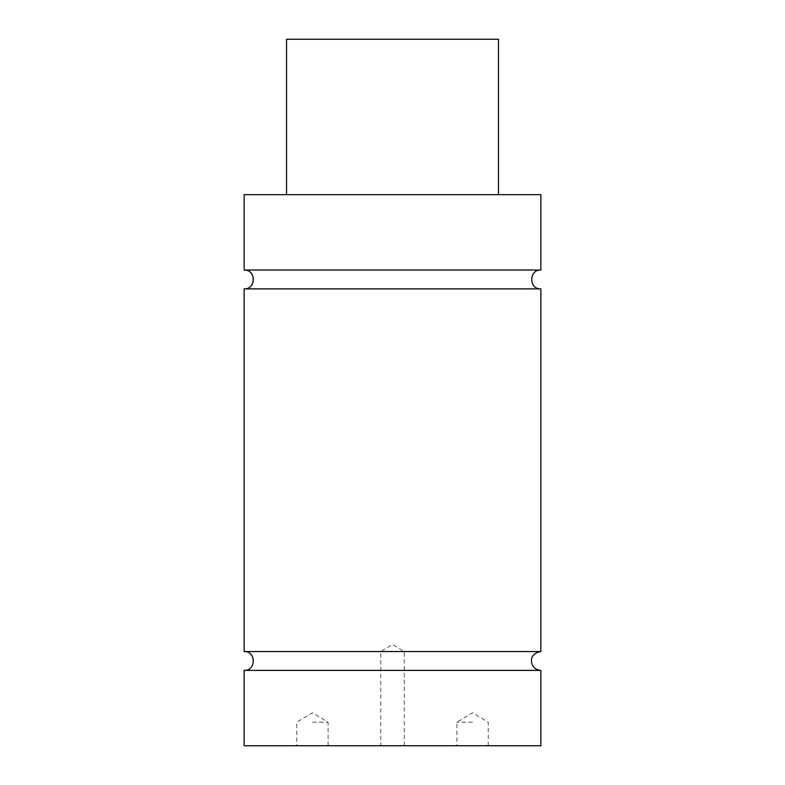 <?xml version="1.0" encoding="UTF-8"?>
<svg xmlns="http://www.w3.org/2000/svg" width="785" height="785" viewBox="0 0 785 785"><rect width="100%" height="100%" fill="white"/><g stroke="black" fill="none" stroke-linecap="round" stroke-linejoin="round"><path stroke-width="0.59" stroke-dasharray="3.92 2.94" d="M392.5 651.55L380.725 651.55L392.5 651.55M392.5 745.75L404.275 745.75L392.5 745.75M472.57 722.2L456.919 722.2L472.57 722.2M472.57 745.75L456.919 745.75L472.57 745.75M312.43 722.2L328.081 722.2L312.43 722.2M312.43 745.75L328.081 745.75L312.43 745.75M540.865 270.04L244.135 270.04M244.135 288.88L540.865 288.88M540.865 651.55L244.135 651.55M244.135 670.39L540.865 670.39M540.865 745.75L244.135 745.75M286.525 39.25L498.475 39.25M498.475 194.68L286.525 194.68L498.475 194.68M244.135 194.68L540.865 194.68M404.275 745.75L404.275 651.55L392.5 644.475L380.725 651.55L380.725 745.75M488.221 745.75L488.221 722.2L472.57 712.79L456.919 722.2L456.919 745.75M328.081 745.75L328.081 722.2L312.43 712.79L296.779 722.2L296.779 745.75"/><path stroke-width="1.18" d="M244.135 270.04L540.865 270.04L540.865 194.68L244.135 194.68L244.135 270.04C256.283 269.461 256.283 289.459 244.135 288.88L540.865 288.88C528.717 289.459 528.707 269.461 540.865 270.04M244.135 670.39L244.135 745.75L540.865 745.75L540.865 670.39L244.135 670.39C256.283 670.969 256.283 650.971 244.135 651.55L540.865 651.55L540.865 288.88M244.135 651.55L244.135 288.88M498.475 194.68L498.475 39.25L286.525 39.25L286.525 194.68M540.865 670.39C536.037 670.066 532.966 667.574 531.651 662.923C531.249 659.204 530.974 653.483 540.865 651.55"/></g></svg>
